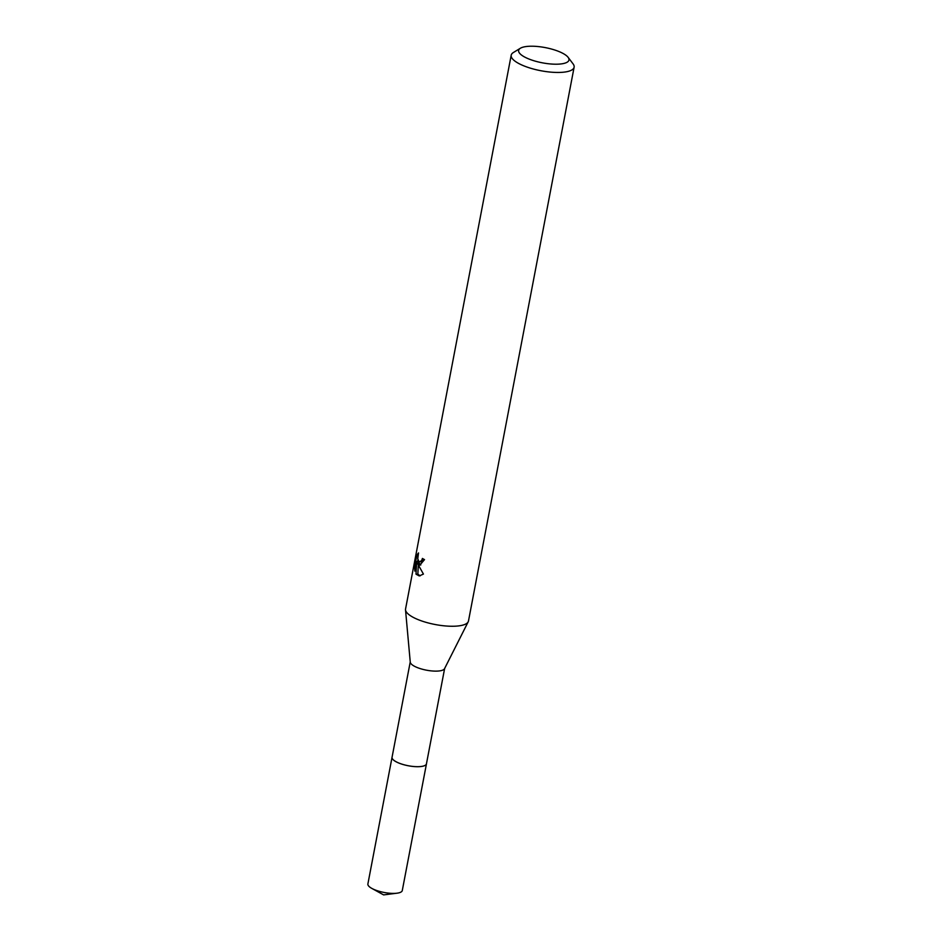 <?xml version="1.0" encoding="UTF-8"?>
<svg xmlns="http://www.w3.org/2000/svg" width="942" height="942" viewBox="0 0 942 942"><rect width="100%" height="100%" fill="white"/><g stroke="black" fill="none" stroke-linecap="round" stroke-linejoin="round"><path stroke-width="1.41" d="M444.636 668.49L426.455 763.809A17.509 5.299 -169.2 0 1 412.996 766.435A17.509 5.299 -169.2 0 1 394.097 760.477A17.509 5.299 -169.2 0 1 392.06 757.25A17.533 5.299 -169.2 0 1 392.096 757.015M426.479 763.644A17.521 5.299 -169.2 0 1 413.291 766.482A17.521 5.299 -169.2 0 1 394.086 760.488A17.521 5.299 -169.2 0 1 392.084 757.085M568.132 57.356L573.066 63.879A32.028 9.679 -169.2 0 1 574.114 67.212L468.48 621.002A32.028 9.679 -169.2 0 1 468.198 621.802L444.53 668.702A17.509 5.299 -169.2 0 1 430.494 670.798A17.509 5.299 -169.2 0 1 412.325 664.922A17.509 5.299 -169.2 0 1 410.265 662.167L405.519 609.851A32.028 9.679 -169.2 0 1 405.555 609.003L511.2 55.213A32.028 9.679 -169.2 0 1 513.402 52.505L520.396 48.242A25.622 7.748 -169.2 0 1 542.345 47.1A25.622 7.748 -169.2 0 1 565.977 55.295A25.622 7.748 -169.2 0 1 568.132 57.356A25.622 7.748 -169.2 0 1 553.166 64.138A25.622 7.748 -169.2 0 1 521.621 55.131A25.622 7.748 -169.2 0 1 520.396 48.242M468.198 621.802A32.028 9.679 -169.2 0 1 442.528 625.653A32.028 9.679 -169.2 0 1 409.299 614.902A32.028 9.679 -169.2 0 1 405.519 609.851M418.519 552.919L417.765 558.783L418.907 561.467L419.791 561.785L421.698 560.419L422.416 558.441A32.028 9.679 10.8 0 0 424.524 559.619L419.838 565.141L417.235 563.022L423.429 574.078L419.249 575.927L416.011 574.184L416.67 561.538L414.845 571.123L414.621 566.848L416.882 555.015L418.519 552.93M574.114 67.212A32.028 9.679 -169.2 0 1 549.504 72.004A32.028 9.679 -169.2 0 1 514.933 61.1A32.028 9.679 -169.2 0 1 511.2 55.213M424.041 559.371L421.639 561.797L419.791 561.785M415.657 566.848L414.621 566.848M417.93 559.678L417.577 561.538M417.918 555.015L416.882 555.015M420.803 564.976L419.096 563.022L417.235 563.022M416.67 561.538L418.566 561.538L418.448 563.022M418.272 565.706L417.859 574.196L416.011 574.184M417.871 574.184L420.203 575.833M426.502 763.573A17.533 5.299 -169.2 0 1 426.467 763.832L402.281 890.531A17.509 5.299 -169.2 0 1 397.006 893.193A17.509 5.299 -169.2 0 1 393.273 893.405A17.509 5.299 -169.2 0 1 371.796 888.388A17.509 5.299 -169.2 0 1 367.886 883.973L410.241 661.932M426.467 763.832A17.533 5.299 -169.2 0 1 417.459 766.706A17.533 5.299 -169.2 0 1 399.997 763.503A17.533 5.299 -169.2 0 1 392.025 757.262M397.006 893.193L383.618 894.9L371.796 888.388"/></g></svg>
